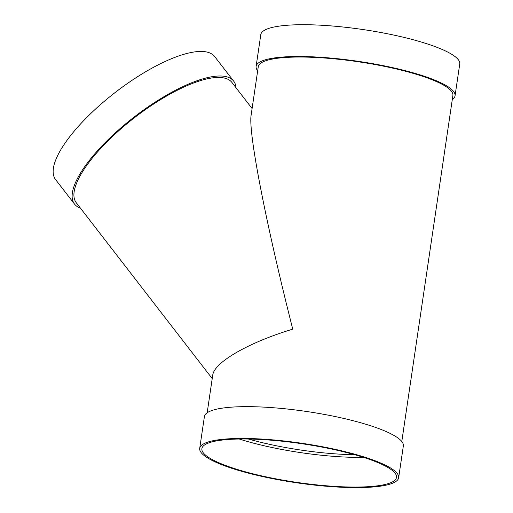 <?xml version="1.0" encoding="UTF-8"?>
<svg xmlns="http://www.w3.org/2000/svg" width="513" height="513" viewBox="0 0 513 513"><rect width="100%" height="100%" fill="white"/><g stroke="black" fill="none" stroke-linecap="round" stroke-linejoin="round"><path stroke-width="0.77" d="M236.057 87.787A100.548 32.454 142.3 0 0 233.665 81.125A100.548 32.454 142.3 0 0 134.265 116.951A100.548 32.454 142.3 0 0 74.577 204.136A100.548 32.454 142.3 0 0 75.546 205.226A100.548 32.454 142.3 0 0 80.419 208.124M252.101 108.538L231.934 82.458A98.368 31.748 142.3 0 0 134.701 117.509A98.368 31.748 142.3 0 0 76.302 202.795L212.222 378.581M452.293 99.541A100.548 19.93 -171.6 0 0 455.057 95.771L459.751 63.978A100.548 19.93 -171.6 0 0 336.874 26.4A100.548 19.93 -171.6 0 0 260.809 34.602L256.115 66.395A100.548 19.93 -171.6 0 0 257.673 70.8M233.665 81.125L214.684 56.571A100.548 32.454 142.3 0 0 115.284 92.404A100.548 32.454 142.3 0 0 55.59 179.582L74.577 204.136M401.794 441.513L452.896 95.45A98.368 19.494 -171.6 0 0 332.693 58.694A98.368 19.494 -171.6 0 0 258.276 66.709L251.139 115.04C248.1 131.918 265.997 224.014 292.756 329.147C248.497 342.517 214.068 362.364 212.709 375.279L207.175 412.773M398.659 477.712L403.353 445.919A100.548 19.93 -171.6 0 0 280.476 408.342A100.548 19.93 -171.6 0 0 204.411 416.543L199.711 448.336A100.548 19.93 -171.6 0 0 296.277 482.739A100.548 19.93 -171.6 0 0 398.659 477.712A100.548 19.93 -171.6 0 0 275.782 440.135A100.548 19.93 -171.6 0 0 199.711 448.336M276.289 440.635A98.368 19.494 -171.6 0 0 201.878 448.651A98.368 19.494 -171.6 0 0 296.341 482.31A98.368 19.494 -171.6 0 0 396.498 477.391A98.368 19.494 -171.6 0 0 276.289 440.635M239.205 439.006A98.368 19.494 -171.6 0 0 363.544 457.365M455.057 95.771A100.548 19.93 -171.6 0 0 332.18 58.193A100.548 19.93 -171.6 0 0 256.115 66.395M248.407 439.019A96.181 19.064 -171.6 0 0 354.733 454.717"/></g></svg>

